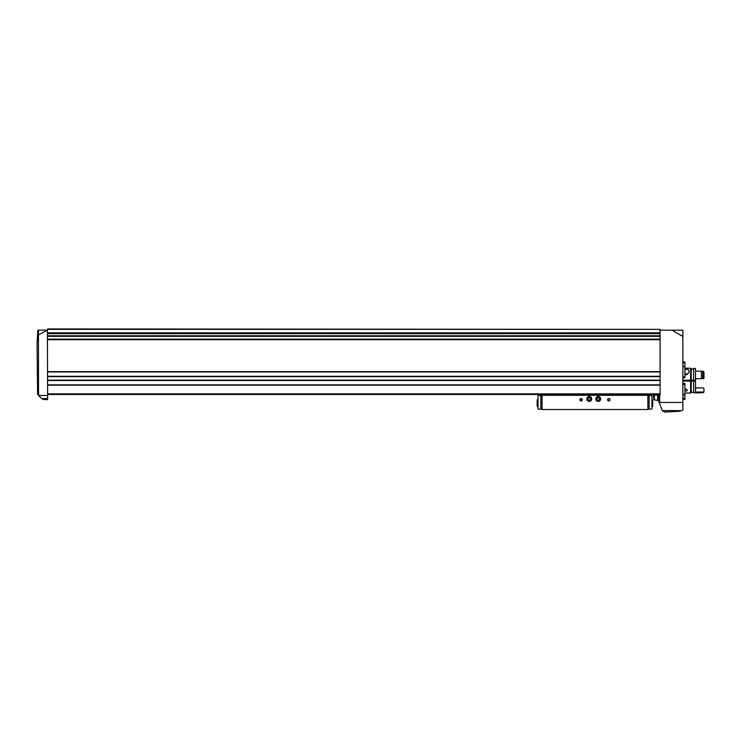 <?xml version="1.0" encoding="UTF-8"?>
<svg xmlns="http://www.w3.org/2000/svg" width="741" height="741" viewBox="0 0 741 741"><rect width="100%" height="100%" fill="white"/><g stroke="black" fill="none" stroke-linecap="round" stroke-linejoin="round"><path stroke-width="1.11" d="M682.869 362.868L684.906 362.868L684.906 361.914L682.869 361.914M682.869 376.863L684.906 376.863L684.906 366.638L682.869 366.638M682.869 394.629L684.906 394.629L684.906 383.403L682.869 383.403M682.869 384.412L684.906 384.412M682.869 399.353L684.906 399.353L684.906 394.833L682.869 394.833M682.869 398.399L684.906 398.399M682.869 366.434L684.906 366.434L684.906 362.868M682.869 377.864L684.906 377.864L684.906 376.863M47.628 398.602L47.628 399.658L43.376 399.427L41.728 398.602L47.628 398.602L47.628 395.574L38.541 395.425C37.328 394.212 37.328 394.212 38.541 395.425C37.328 394.212 37.328 394.212 38.541 395.425L38.449 330.171L47.415 330.171L38.476 334.913M37.596 394.481L37.05 343.194L37.847 330.171M37.791 334.2L37.522 341.156L37.791 334.2M37.606 337.09L37.522 341.156M37.8 387.2L38.217 393.943L37.8 387.2M37.884 386.042L37.874 389.998M662.315 410.607L681.498 410.607L679.451 411.274L664.677 412.052L662.315 410.607L658.453 400.557L654.386 399.871L653.571 398.463L653.571 395.12L660.083 395.12L660.083 330.171L682.869 330.171L682.869 336.423L673.013 330.875L673.013 330.171M47.628 395.574L47.415 330.171M681.498 410.607L682.869 410.106L682.869 336.423M682.869 402.446L659.675 402.446L659.675 395.12M38.689 395.574L41.728 398.602M47.628 329.356L660.083 329.356L47.628 328.948L47.628 330.171M660.083 329.356L660.083 330.171M47.628 394.471L660.083 394.471M47.628 333.265L660.083 333.265M47.628 371.945L660.083 371.945M47.628 376.298L660.083 376.298M47.628 380.494L660.083 380.494M47.628 384.848L660.083 384.848M658.453 400.557L658.453 395.12M684.906 393.045L690.603 393.045L690.603 368.221L684.906 368.221M690.195 381.041L690.195 380.226M540.439 394.471L540.439 395.286L542.069 395.286L542.069 409.523L647.875 409.523L647.875 395.286L542.069 395.286M649.505 394.471L649.505 395.286L647.875 395.286M607.583 399.76A1.223 1.223 0 0 0 609.417 400.816A1.223 1.223 0 0 0 609.417 398.704A1.223 1.223 0 0 0 607.583 399.76M579.916 399.76A1.223 1.223 0 0 0 581.741 400.816A1.223 1.223 0 0 0 581.741 398.704A1.223 1.223 0 0 0 579.916 399.76M586.835 398.945A2.445 2.445 0 0 0 590.494 401.057A2.445 2.445 0 0 0 590.494 396.833A2.445 2.445 0 0 0 586.835 398.945M595.783 398.945A2.445 2.445 0 0 0 599.45 401.057A2.445 2.445 0 0 0 599.45 396.833A2.445 2.445 0 0 0 595.783 398.945M647.875 409.115L651.941 409.115L651.941 395.49L647.875 395.49M542.069 395.49L537.994 395.49L537.994 409.115L537.994 395.49M542.069 409.115L537.994 409.115M580.138 399.76A1 1 0 0 0 581.639 400.631A1 1 0 0 0 581.639 398.89A1 1 0 0 0 580.138 399.76M607.805 399.76A1 1 0 0 0 609.306 400.631A1 1 0 0 0 609.306 398.89A1 1 0 0 0 607.805 399.76M651.941 399.844L652.756 399.844L652.756 406.355L651.941 406.355M537.994 399.844L537.188 399.844L537.188 406.355L537.994 406.355M598.228 400.353A1.408 1.408 0 0 1 597.005 399.649L598.228 400.353L599.45 399.649A1.408 1.408 0 0 1 598.228 400.353L597.005 399.649A1.408 1.408 0 0 1 597.005 398.241L597.005 399.649L597.005 398.241A1.408 1.408 0 0 1 598.228 397.537L597.005 398.241L598.228 397.537A1.408 1.408 0 0 1 599.45 399.649L599.45 398.241L598.228 397.537L599.45 398.241L599.45 399.649L598.228 400.353M596.283 398.945A1.945 1.945 0 0 1 599.2 397.259A1.945 1.945 0 0 1 599.2 400.631A1.945 1.945 0 0 1 596.283 398.945M597.005 398.945A1.223 1.223 0 0 1 598.839 397.889A1.223 1.223 0 0 1 598.228 400.168A1.223 1.223 0 0 1 597.005 398.945M589.271 400.353A1.408 1.408 0 0 1 588.048 399.649L589.271 400.353L590.494 399.649A1.408 1.408 0 0 1 589.271 400.353L588.048 399.649A1.408 1.408 0 0 1 588.048 398.241L588.048 399.649L588.048 398.241A1.408 1.408 0 0 1 589.271 397.537L588.048 398.241L589.271 397.537A1.408 1.408 0 0 1 590.494 399.649L590.494 398.241L589.271 397.537L590.494 398.241L590.494 399.649L589.271 400.353M587.335 398.945A1.945 1.945 0 0 1 590.244 397.259A1.945 1.945 0 0 1 590.244 400.631A1.945 1.945 0 0 1 587.335 398.945M588.048 398.945A1.223 1.223 0 0 1 589.882 397.889A1.223 1.223 0 0 1 589.271 400.168A1.223 1.223 0 0 1 588.048 398.945M684.906 389.544L686.046 388.858L687.361 390.146C687.009 391.137 686.212 391.331 684.962 390.72M690.603 392.841L691.214 392.841L691.214 381.041L682.869 381.041M693.613 380.226L693.613 368.425L695.484 368.425L695.484 380.226L682.869 380.226M684.906 369.361C687.463 369.037 688.843 369.629 689.056 371.121C689.056 372.76 688.056 374.001 686.046 374.863L684.906 374.455M691.214 380.226L691.214 368.425L690.603 368.425M695.484 392.035L701.431 392.035L701.431 392.841L693.613 392.841L693.613 381.041L691.214 381.041M695.484 392.841L695.484 381.041L693.613 381.041M695.484 380.226L695.484 381.041M695.484 378.697L695.484 371.158L701.431 371.158L701.431 378.697L695.484 378.697L701.431 378.697M702.727 378.697L702.727 371.158L703.135 378.697L703.95 378.355L703.95 372.102L703.135 371.158L703.95 372.102M702.727 371.825L701.431 371.825M702.727 378.447L701.431 378.447M703.95 391.443L703.135 392.841L703.95 392.026L703.95 388.682L703.135 387.904L696.299 387.904L695.484 387.117M703.135 392.035L703.135 392.841M702.727 392.035L701.431 392.035M695.197 380.226L695.197 381.041L695.197 380.226M691.27 381.041L691.27 380.226M690.927 381.041L690.927 380.226M692.233 381.041L692.233 380.226M687.815 373.881L684.906 373.881M687.491 374.205L684.906 374.205M47.628 380.161L660.083 380.161M47.628 376.623L660.083 376.623M47.628 371.621L660.083 371.621M47.628 339.702L660.083 339.702M47.628 332.857L660.083 332.857M47.628 393.888L660.083 393.888M47.628 385.172L660.083 385.172M47.628 333.672L660.083 333.672M47.628 335.775L660.083 335.775M47.628 336.349L660.083 336.349M47.628 339.128L660.083 339.128M654.386 399.871L654.386 395.12M657.638 400.214L657.638 395.12M649.116 409.115L649.116 395.49M540.819 409.115L540.819 395.49M692.066 381.041L692.066 380.226M694.882 381.041L694.882 380.226M693.613 369.037L691.214 369.037M693.613 392.23L691.214 392.23M696.299 388.043L695.484 387.228M702.727 392.276L701.431 392.276M684.415 380.226L684.415 381.041M687.676 380.226L687.676 381.041"/></g></svg>
